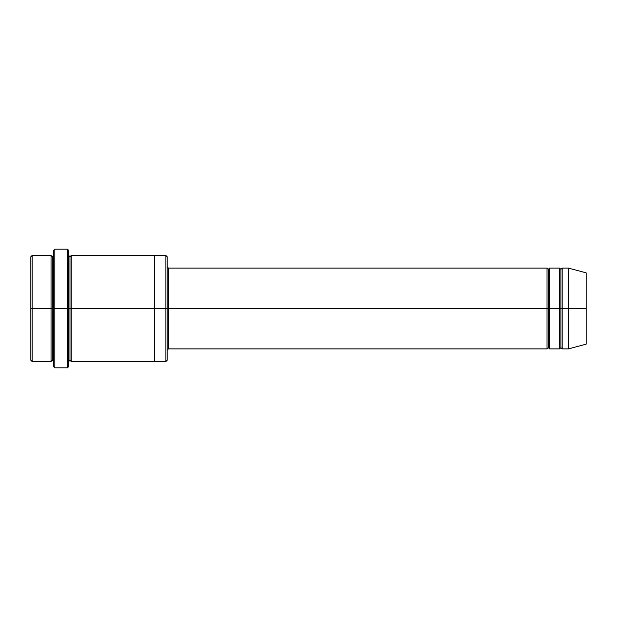<?xml version="1.0" encoding="UTF-8"?>
<svg xmlns="http://www.w3.org/2000/svg" width="617" height="617" viewBox="0 0 617 617"><rect width="100%" height="100%" fill="white"/><g stroke="black" fill="none" stroke-linecap="round" stroke-linejoin="round"><path stroke-width="0.46" stroke-dasharray="3.08 2.31" d="M168.41 308.5L168.41 348.883L168.41 268.117L168.41 308.5L547.024 308.5L547.024 268.117L547.024 308.5L548.289 308.5L548.289 269.374L548.289 308.5L547.024 308.5L547.024 348.883L547.024 268.117L547.024 308.5L168.41 308.5L168.41 348.883L168.41 268.117L168.41 308.5L167.153 308.5L167.153 350.147L167.153 308.5L167.153 350.147L167.153 308.5L168.41 308.5M53.563 308.5L53.563 366.552L53.563 250.448L53.563 308.5L52.306 308.5L52.306 256.757L52.306 360.243L52.306 308.5L52.306 360.243L52.306 308.5L51.041 308.5L51.041 255.492L51.041 308.5L52.306 308.5L52.306 256.757L52.306 308.5L54.828 308.5L54.828 367.817L54.828 249.183L54.828 308.5L67.446 308.5L67.446 249.183L67.446 308.5L67.446 249.183L67.446 308.5L68.711 308.5L68.711 361.508L68.711 255.492L68.711 366.552L68.711 255.492L68.711 308.5L68.711 255.492L68.711 308.5L69.976 308.5L69.976 256.757L69.976 308.5L68.711 308.5L68.711 250.448L68.711 308.5L54.828 308.5L54.828 249.183L54.828 308.5L53.563 308.5L53.563 250.448L53.563 361.508M167.153 308.5L167.153 360.243L167.153 256.757L167.153 308.5L165.888 308.5L165.888 255.492L165.888 308.5L165.888 255.492L165.888 308.5L154.528 308.5L154.528 255.492L154.528 308.5L154.528 255.492L154.528 308.5L71.233 308.5L71.233 361.508L71.233 255.492L71.233 308.5L154.528 308.5L154.528 361.508L154.528 255.492L154.528 361.508L154.528 308.5L165.888 308.5L165.888 361.508L165.888 308.5L167.153 308.5L167.153 360.243L167.153 266.853M30.85 308.5L30.85 256.757L30.85 360.243L30.85 308.5L32.115 308.5L32.115 255.492L32.115 308.5L30.85 308.5M51.041 308.5L32.115 308.5L32.115 255.492L32.115 308.5L51.041 308.5L51.041 255.492L51.041 308.5M568.481 308.5L568.481 268.117L568.481 308.5L562.172 308.5L562.172 268.117L562.172 348.883L562.172 268.117L562.172 308.5L560.907 308.5L560.907 269.374L560.907 308.5L559.65 308.5L559.65 268.117L559.65 308.5L560.907 308.5L560.907 347.626L560.907 308.5L560.907 347.626L560.907 308.5L568.481 308.5L568.481 268.117L568.481 308.5L586.15 308.5L586.15 272.845L586.15 308.5L568.481 308.5L568.481 348.883L568.481 308.5M559.65 308.5L559.65 348.883L559.65 268.117L559.65 308.5L549.554 308.5L549.554 348.883L549.554 268.117L549.554 308.5L559.65 308.5L559.65 348.883L559.65 308.5M548.289 308.5L548.289 347.626L548.289 308.5L548.289 347.626L548.289 308.5L549.554 308.5L549.554 348.883L549.554 268.117L549.554 308.5L548.289 308.5L548.289 269.374L548.289 308.5M69.976 308.5L69.976 360.243L69.976 308.5L69.976 360.243L69.976 308.5L71.233 308.5L71.233 361.508L71.233 255.492L71.233 308.5L69.976 308.5L69.976 256.757L69.976 308.5M547.024 308.5L547.024 348.883L547.024 308.5M154.528 308.5L154.528 361.508L154.528 308.5M67.446 308.5L67.446 367.817L67.446 308.5M68.711 308.5L68.711 255.492M560.907 308.5L560.907 269.374L560.907 308.5M586.15 308.5L586.15 344.155L586.15 308.5M562.172 308.5L562.172 348.883L562.172 308.5M32.115 308.5L32.115 361.508L32.115 308.5M165.888 308.5L165.888 361.508L165.888 308.5M54.828 308.5L54.828 367.817L54.828 308.5"/><path stroke-width="0.93" d="M168.41 308.5L168.41 348.883L168.41 308.5L167.153 308.5L167.153 256.757L167.153 360.243L167.153 308.5L165.888 308.5L165.888 255.492L165.888 308.5L168.41 308.5L168.41 268.117L168.41 308.5L548.289 308.5L548.289 269.374L548.289 347.626L548.289 308.5L547.024 308.5L547.024 268.117L547.024 348.883L547.024 268.117L547.024 348.883L547.024 308.5L168.41 308.5L168.41 348.883L168.41 308.5M53.563 308.5L53.563 250.448L53.563 308.5L54.828 308.5L54.828 249.183L54.828 308.5L54.828 249.183L54.828 308.5L67.446 308.5L67.446 249.183L67.446 308.5L68.711 308.5L68.711 250.448L68.711 308.5L69.976 308.5L69.976 256.757L69.976 360.243L69.976 308.5L68.711 308.5L68.711 250.448L68.711 366.552L68.711 308.5L67.446 308.5L67.446 249.183L67.446 367.817L67.446 308.5L54.828 308.5L54.828 367.817L54.828 308.5L52.306 308.5L52.306 256.757L52.306 360.243L52.306 308.5L51.041 308.5L51.041 255.492L51.041 308.5L52.306 308.5L52.306 360.243L52.306 256.757L52.306 308.5L53.563 308.5L53.563 366.552L53.563 308.5M30.85 308.5L30.85 256.757L30.85 308.5L32.115 308.5L32.115 255.492L32.115 308.5L32.115 255.492L32.115 308.5L51.041 308.5L51.041 255.492L51.041 361.508L51.041 308.5L51.041 361.508L51.041 308.5L32.115 308.5L32.115 361.508L32.115 308.5L30.85 308.5L30.85 360.243L30.85 308.5M568.481 308.5L568.481 268.117L568.481 308.5L568.481 268.117L568.481 308.5L586.15 308.5L586.15 272.845L586.15 344.155L586.15 308.5L568.481 308.5L568.481 348.883L568.481 308.5L568.481 348.883L568.481 308.5L562.172 308.5L562.172 268.117L562.172 308.5L568.481 308.5M559.65 308.5L560.907 308.5L560.907 269.374L560.907 347.626L560.907 308.5L559.65 308.5L559.65 268.117L559.65 348.883L559.65 268.117L559.65 348.883L559.65 308.5L549.554 308.5L549.554 348.883L549.554 308.5L548.289 308.5L548.289 347.626L548.289 269.374L548.289 308.5L549.554 308.5L549.554 268.117L549.554 308.5L559.65 308.5M560.907 308.5L560.907 347.626L560.907 269.374L560.907 308.5L562.172 308.5L562.172 348.883L562.172 308.5L560.907 308.5M69.976 308.5L69.976 360.243L69.976 256.757L69.976 308.5L71.233 308.5L71.233 361.508L71.233 308.5L69.976 308.5M165.888 308.5L165.888 255.492L165.888 361.508L165.888 308.5L154.528 308.5L154.528 255.492L154.528 308.5L165.888 308.5L165.888 361.508L165.888 308.5M154.528 308.5L154.528 255.492L154.528 361.508L154.528 308.5L71.233 308.5L71.233 255.492L71.233 308.5L154.528 308.5L154.528 255.492L154.528 308.5M549.554 308.5L549.554 348.883L549.554 308.5M586.15 272.845L568.481 268.117L562.172 268.117L560.907 269.374L559.65 268.117L549.554 268.117L548.289 269.374L547.024 268.117L168.41 268.117L167.153 266.853L167.153 308.5M71.233 308.5L71.233 361.508L71.233 308.5M562.172 308.5L562.172 268.117L562.172 308.5M32.115 308.5L32.115 361.508L32.115 308.5M67.446 308.5L67.446 367.817L67.446 308.5M54.828 308.5L54.828 367.817L54.828 308.5M586.15 344.155L568.481 348.883L562.172 348.883L560.907 347.626L559.65 348.883L549.554 348.883L548.289 347.626L547.024 348.883L168.41 348.883L167.153 350.147M53.563 250.448L54.828 249.183L67.446 249.183L68.711 250.448M167.153 256.757L165.888 255.492L71.233 255.492L69.976 256.757L68.711 255.492M30.85 256.757L32.115 255.492L51.041 255.492L52.306 256.757L53.563 255.492M53.563 361.508L52.306 360.243L51.041 361.508L32.115 361.508L30.85 360.243M167.153 360.243L165.888 361.508L71.233 361.508L69.976 360.243L68.711 361.508M68.711 366.552L67.446 367.817L54.828 367.817L53.563 366.552"/></g></svg>
